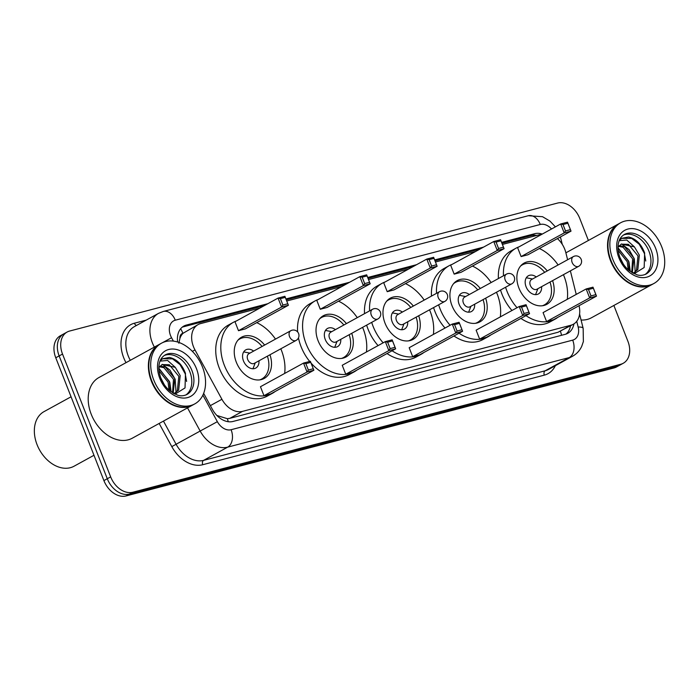<?xml version="1.0" encoding="UTF-8"?>
<svg xmlns="http://www.w3.org/2000/svg" width="699" height="699" viewBox="0 0 699 699"><rect width="100%" height="100%" fill="white"/><g stroke="black" fill="none" stroke-linecap="round" stroke-linejoin="round"><path stroke-width="1.05" d="M567.605 259.748L565.841 252.645A20.769 14.915 61.2 0 0 564.757 249.255A20.769 14.915 61.2 0 0 557.418 238.595M179.923 338.377A20.769 14.915 -118.8 0 1 183.138 333.222L182.885 333.292A6.92 4.972 61.2 0 0 179.923 338.377L178.839 343.244M216.777 415.442L227.341 418.692L229.849 418.334L558.117 332.235L573.285 324.284A20.769 14.915 61.2 0 0 579.034 305.708M259.941 308.041L200.569 323.611A20.769 14.915 61.2 0 0 198.097 324.598L183.138 333.222M576.229 294.41L570.375 270.871M198.097 324.598A20.769 14.915 61.2 0 0 194.977 349.911L221.915 399.286A20.769 14.915 61.2 0 0 242.544 411.362L570.812 325.262A20.769 14.915 61.2 0 0 573.285 324.284M542.564 233.912L502.415 244.44M475.617 251.474L435.468 262.003M408.67 269.028L368.522 279.556M341.724 286.59L286.739 301.007M542.144 234.025A20.769 14.915 61.2 0 0 534.726 233.693L501.602 242.378M501.952 243.261L531.354 235.546A20.769 14.915 -118.8 0 1 536.876 235.406M613.871 305.463L627.885 341.226A20.769 14.915 -118.8 0 1 623.237 363.27A20.769 14.915 -118.8 0 1 620.764 364.258L132.819 492.236A20.769 14.915 -118.8 0 1 110.66 476.884L62.526 354.061A20.769 14.915 -118.8 0 1 67.174 332.016A20.769 14.915 -118.8 0 1 69.647 331.038L557.592 203.06A20.769 14.915 -118.8 0 1 579.751 218.411L588.401 240.473M67.174 332.016L60.411 335.73A20.769 14.915 -118.8 0 0 55.771 357.774L103.906 480.589A20.769 14.915 -118.8 0 0 126.065 495.941L614.01 367.962A20.769 14.915 -118.8 0 0 616.483 366.984L619.856 365.131A20.769 14.915 -118.8 0 1 617.383 366.11L129.437 494.088A20.769 14.915 -118.8 0 1 107.279 478.736L59.153 355.922A20.769 14.915 -118.8 0 1 63.792 333.869A20.769 14.915 -118.8 0 0 59.153 355.922L107.279 478.736A20.769 14.915 -118.8 0 0 129.437 494.088L617.383 366.11A20.769 14.915 -118.8 0 0 619.856 365.131L623.237 363.27M483.551 247.114L434.656 259.941M416.604 264.676L367.718 277.494M349.657 282.23L285.935 298.945M267.883 303.681L186.345 325.07A20.769 14.915 61.2 0 0 183.872 326.049A20.769 14.915 61.2 0 0 177.625 342.012M203.654 393.345L212.409 409.378A20.769 14.915 61.2 0 0 233.038 421.453L565.246 334.323A20.769 14.915 61.2 0 0 567.719 333.344A20.769 14.915 61.2 0 0 573.896 323.917M182.264 327.132A20.769 14.915 -118.8 0 1 182.963 326.922L264.502 305.533M286.275 299.827L346.285 284.082M368.058 278.377L413.223 266.529M435.005 260.814L480.169 248.966M570.506 325.804A20.769 14.915 -118.8 0 1 565.945 334.113M651.835 284.624A34.618 24.858 -118.8 0 1 651.625 284.738A34.618 24.858 -118.8 0 1 610.577 260.797A34.618 24.858 -118.8 0 1 618.309 224.047A34.618 24.858 -118.8 0 1 618.528 223.933M653.949 283.462L652.053 284.51A34.618 24.858 -118.8 0 1 610.996 260.561A34.618 24.858 -118.8 0 1 618.737 223.82L620.633 222.771A34.618 24.858 -118.8 0 1 661.691 246.721A34.618 24.858 -118.8 0 1 653.949 283.462A34.618 24.858 -118.8 0 1 612.892 259.521A34.618 24.858 -118.8 0 1 620.633 222.771M623.333 235.109A22.578 16.208 -118.8 0 1 648.978 251.264A22.578 16.208 -118.8 0 1 644.994 274.567M621.114 244.152L628.471 244.327L637.995 255.895L636.492 270.356L633.967 272.767M619.192 240.701L626.732 240.019L634.43 246.904L639.34 255.161L637.837 269.622L633.137 273.248M634.657 272.418L632.953 273.152M618.659 246.345L623.106 247.271L632.63 258.84L631.713 272.427M619.218 245.681L624.443 246.537L633.976 258.106L632.307 272.785M618.178 250.425L627.265 261.784L628.174 269.718M618.065 249.08L619.078 249.482L628.611 261.05L629.24 270.644M620.004 257.704L623.22 263.925M634.142 273.755L644.181 267.507L644.635 252.986C641.289 244.03 635.941 238.708 628.602 236.996L621.927 238.272L619.384 240.22M618.012 247.315L621.315 244.038L634.43 246.904M651.625 284.738L591.441 317.774A34.618 24.858 -118.8 0 1 581.079 320.02M621.804 238.342L631.669 238.42L639.192 244.187L644.364 253.361L645.771 261.015M621.586 243.934L629.135 249.709L634.308 258.883L635.19 271.806M635.111 272.156L634.622 273.755M618.012 247.769L628.943 261.828L630.306 271.465M620.24 258.027L623.351 264.117M517.042 307.7A40.498 29.087 -118.8 0 1 506.967 291.177A40.498 29.087 -118.8 0 1 505.595 287.245M503.49 275.756A40.498 29.087 -118.8 0 1 516.019 248.189A40.498 29.087 -118.8 0 1 519.025 246.834M539.366 248.503A40.498 29.087 -118.8 0 1 558.099 264.973M563.429 274.681A40.498 29.087 -118.8 0 1 564.049 276.201A40.498 29.087 -118.8 0 1 567.265 299.329M511.974 310.487A40.498 29.087 -118.8 0 1 501.899 293.956A40.498 29.087 -118.8 0 1 500.528 290.024M498.422 278.543A40.498 29.087 -118.8 0 1 510.952 250.967L516.019 248.189M552.577 280.64A23.539 16.907 -118.8 0 1 546.836 304.327A23.539 16.907 -118.8 0 1 518.92 288.04A23.539 16.907 -118.8 0 1 524.18 263.051A23.539 16.907 -118.8 0 1 547.247 270.932M521.113 256.568L527.946 254.777L571.022 231.133L564.189 232.924L521.113 256.568L517.601 247.612L560.685 223.968L567.518 222.177L571.022 231.133L567.885 223.243L563.01 224.528L565.508 230.923L570.393 229.639M557.75 317.39A40.498 29.087 -118.8 0 1 554.997 319.198A40.498 29.087 -118.8 0 1 525.98 315.642M546.583 321.557L553.416 319.766L596.492 296.123L589.659 297.914L546.583 321.557L543.071 312.602L586.155 288.958L592.988 287.167L596.492 296.123L593.355 288.241L588.479 289.517L590.978 295.913L595.863 294.637M554.997 319.198L549.93 321.977A40.498 29.087 -118.8 0 1 520.912 318.421M565.508 230.923L564.189 232.924L560.685 223.968L563.01 224.528M590.978 295.913L589.659 297.914L586.155 288.958L588.479 289.517M592.988 287.167L593.355 288.241M567.518 222.177L567.885 223.243M520.545 266.083A22.849 16.409 -118.8 0 1 522.406 264.825A22.849 16.409 -118.8 0 1 544.687 272.339M536.264 276.961A10.389 7.462 61.2 0 0 528.4 275.747A10.389 7.462 61.2 0 0 526.076 286.773A10.389 7.462 61.2 0 0 538.396 293.956A10.389 7.462 61.2 0 0 541.594 286.669M550.017 282.047A22.849 16.409 -118.8 0 1 544.39 304.878A22.849 16.409 -118.8 0 1 542.328 305.769M574.045 256.315A5.54 3.976 61.2 0 0 573.39 256.577L531.572 279.53A5.54 3.976 61.2 0 0 530.34 285.41A5.54 3.976 61.2 0 0 536.902 289.237L578.72 266.293A5.54 5.54 0 0 0 574.648 256.079A5.54 5.54 0 0 0 573.39 256.577A5.54 3.976 61.2 0 0 572.149 262.457A5.54 3.976 61.2 0 0 578.064 266.555A5.54 3.976 61.2 0 0 578.72 266.293M532.542 278.997L527.422 277.984A10.389 7.462 61.2 0 0 526.26 277.853M535.469 294.628A10.389 7.462 61.2 0 0 535.984 293.58L537.872 288.713M93.981 455.276L74.024 466.233A31.158 22.377 -118.8 0 1 37.073 444.686A31.158 22.377 -118.8 0 1 44.037 411.615L71.062 396.787M192.679 405.053A34.618 24.858 -118.8 0 1 192.47 405.167A34.618 24.858 -118.8 0 1 151.412 381.217A34.618 24.858 -118.8 0 1 159.154 344.476A34.618 24.858 -118.8 0 1 159.372 344.362M192.47 405.167L132.286 438.203A34.618 24.858 -118.8 0 1 91.228 414.254A34.618 24.858 -118.8 0 1 98.97 377.512L159.154 344.476M194.794 403.891L192.889 404.939A34.618 24.858 -118.8 0 1 151.84 380.99A34.618 24.858 -118.8 0 1 159.582 344.249L161.478 343.2A34.618 24.858 -118.8 0 1 202.535 367.15A34.618 24.858 -118.8 0 1 194.794 403.891A34.618 24.858 -118.8 0 1 153.736 379.95A34.618 24.858 -118.8 0 1 161.478 343.2M164.178 355.538A22.578 16.208 -118.8 0 1 189.822 371.693A22.578 16.208 -118.8 0 1 185.838 394.996M161.958 364.572L169.315 364.756L178.839 376.324L177.336 390.785L174.811 393.188M160.036 361.13L167.577 360.448L175.274 367.333L180.185 375.59L178.682 390.051L173.981 393.677M175.501 392.847L173.798 393.581M159.503 366.774L163.95 367.7L173.474 379.269L172.557 392.847M160.062 366.11L165.287 366.966L174.82 378.535L173.151 393.214M159.023 370.846L168.109 382.213L169.009 390.147M158.9 369.509L159.922 369.911L169.455 381.479L170.084 391.064M160.849 378.124L164.064 384.354M174.986 394.175L185.025 387.928L185.48 373.406C182.133 364.459 176.786 359.129 169.446 357.425L162.771 358.701L160.228 360.64M158.856 367.735L162.159 364.467L175.274 367.333M162.649 358.77L172.513 358.849L180.036 364.616L185.209 373.79L186.616 381.444M162.43 364.362L169.979 370.138L175.152 379.304L176.034 392.235M175.956 392.585L175.466 394.175M158.856 368.198L169.787 382.248L171.15 391.894M161.085 378.456L164.195 384.537M450.095 325.262A40.498 29.087 -118.8 0 1 440.021 308.74A40.498 29.087 -118.8 0 1 438.649 304.799M436.543 293.318A40.498 29.087 -118.8 0 1 449.073 265.742A40.498 29.087 -118.8 0 1 452.078 264.388M472.419 266.066A40.498 29.087 -118.8 0 1 491.152 282.527M496.482 292.243A40.498 29.087 -118.8 0 1 497.103 293.763A40.498 29.087 -118.8 0 1 500.318 316.883M445.027 328.041A40.498 29.087 -118.8 0 1 434.953 311.518A40.498 29.087 -118.8 0 1 433.581 307.577M431.475 296.096A40.498 29.087 -118.8 0 1 444.005 268.53L449.073 265.742M485.63 298.202A23.539 16.907 -118.8 0 1 479.89 321.881A23.539 16.907 -118.8 0 1 451.973 305.603A23.539 16.907 -118.8 0 1 457.233 280.614A23.539 16.907 -118.8 0 1 480.3 288.486M454.167 274.13L460.999 272.339L504.075 248.687L497.251 250.478L454.167 274.13L450.654 265.174L493.739 241.522L500.571 239.731L504.075 248.687L500.938 240.806L496.063 242.081L498.562 248.477L503.446 247.201M490.803 334.943A40.498 29.087 -118.8 0 1 488.051 336.752A40.498 29.087 -118.8 0 1 459.033 333.196M479.636 339.12L486.469 337.329L529.545 313.676L522.721 315.467L479.636 339.12L476.124 330.164L519.208 306.52L526.041 304.72L529.545 313.676L526.408 305.795L521.533 307.079L524.04 313.475L528.916 312.191M488.051 336.752L482.983 339.539A40.498 29.087 -118.8 0 1 453.966 335.983M498.562 248.477L497.251 250.478L493.739 241.522L496.063 242.081M524.04 313.475L522.721 315.467L519.208 306.52L521.533 307.079M526.041 304.72L526.408 305.795M500.571 239.731L500.938 240.806M453.599 283.637A22.849 16.409 -118.8 0 1 455.46 282.379A22.849 16.409 -118.8 0 1 477.74 289.893M469.317 294.515A10.389 7.462 61.2 0 0 461.454 293.3A10.389 7.462 61.2 0 0 459.129 304.327A10.389 7.462 61.2 0 0 471.449 311.509A10.389 7.462 61.2 0 0 474.647 304.231M483.07 299.6A22.849 16.409 -118.8 0 1 477.443 322.44A22.849 16.409 -118.8 0 1 475.381 323.322M507.107 273.877A5.54 3.976 61.2 0 0 506.443 274.139L464.634 297.092A5.54 3.976 61.2 0 0 463.393 302.964A5.54 3.976 61.2 0 0 469.964 306.8L511.773 283.846A5.54 5.54 0 0 0 507.701 273.632A5.54 5.54 0 0 0 506.443 274.139A5.54 3.976 61.2 0 0 505.202 280.019A5.54 3.976 61.2 0 0 511.118 284.109A5.54 3.976 61.2 0 0 511.773 283.846M465.595 296.559L460.475 295.537A10.389 7.462 61.2 0 0 459.313 295.406M468.522 312.191A10.389 7.462 61.2 0 0 469.038 311.134L470.925 306.267M383.148 342.825A40.498 29.087 -118.8 0 1 373.074 326.293A40.498 29.087 -118.8 0 1 371.702 322.361M369.596 310.872A40.498 29.087 -118.8 0 1 382.126 283.305A40.498 29.087 -118.8 0 1 385.132 281.95M405.472 283.619A40.498 29.087 -118.8 0 1 424.206 300.089M429.536 309.797A40.498 29.087 -118.8 0 1 430.165 311.317A40.498 29.087 -118.8 0 1 433.371 334.445M378.08 345.603A40.498 29.087 -118.8 0 1 368.006 329.072A40.498 29.087 -118.8 0 1 366.634 325.14M364.529 313.659A40.498 29.087 -118.8 0 1 377.058 286.083L382.126 283.305M418.684 315.756A23.539 16.907 -118.8 0 1 412.943 339.443A23.539 16.907 -118.8 0 1 385.027 323.156A23.539 16.907 -118.8 0 1 390.287 298.176A23.539 16.907 -118.8 0 1 413.354 306.048M387.22 291.684L394.053 289.893L437.128 266.249L430.304 268.04L387.22 291.684L383.707 282.728L426.792 259.084L433.625 257.293L437.128 266.249L433.992 258.359L429.116 259.644L431.624 266.039L436.499 264.755M423.856 352.506A40.498 29.087 -118.8 0 1 421.104 354.314A40.498 29.087 -118.8 0 1 392.087 350.758M412.69 356.673L419.522 354.882L462.598 331.239L455.774 333.03L412.69 356.673L409.177 347.718L452.262 324.074L459.094 322.283L462.598 331.239L459.461 323.357L454.586 324.633L457.094 331.029L461.969 329.753M421.104 354.314L416.036 357.093A40.498 29.087 -118.8 0 1 387.019 353.537M431.624 266.039L430.304 268.04L426.792 259.084L429.116 259.644M457.094 331.029L455.774 333.03L452.262 324.074L454.586 324.633M459.094 322.283L459.461 323.357M433.625 257.293L433.992 258.359M386.652 301.199A22.849 16.409 -118.8 0 1 388.513 299.941A22.849 16.409 -118.8 0 1 410.794 307.455M402.371 312.077A10.389 7.462 61.2 0 0 394.507 310.863A10.389 7.462 61.2 0 0 392.183 321.889A10.389 7.462 61.2 0 0 404.503 329.072A10.389 7.462 61.2 0 0 407.7 321.785M416.123 317.163A22.849 16.409 -118.8 0 1 410.496 339.994A22.849 16.409 -118.8 0 1 408.434 340.885M440.16 291.431A5.54 3.976 61.2 0 0 439.496 291.693L397.687 314.646A5.54 3.976 61.2 0 0 396.447 320.526A5.54 3.976 61.2 0 0 403.017 324.362L444.826 301.409A5.54 5.54 0 0 0 440.754 291.195A5.54 5.54 0 0 0 439.496 291.693A5.54 3.976 61.2 0 0 438.256 297.573A5.54 3.976 61.2 0 0 444.171 301.671A5.54 3.976 61.2 0 0 444.826 301.409M398.657 314.113L393.528 313.1A10.389 7.462 61.2 0 0 392.366 312.969M401.576 329.753A10.389 7.462 61.2 0 0 402.091 328.696L403.987 323.829M356.909 370.059A40.498 29.087 -118.8 0 1 354.157 371.868A40.498 29.087 -118.8 0 1 306.127 343.856A40.498 29.087 -118.8 0 1 315.179 300.858A40.498 29.087 -118.8 0 1 318.185 299.513M338.526 301.182A40.498 29.087 -118.8 0 1 357.259 317.643M362.589 327.359A40.498 29.087 -118.8 0 1 363.218 328.88A40.498 29.087 -118.8 0 1 366.425 351.999M309.701 361.462A40.498 29.087 -118.8 0 1 301.059 346.634A40.498 29.087 -118.8 0 1 298.464 337.888M297.634 331.946A40.498 29.087 -118.8 0 1 310.111 303.646L315.179 300.858M351.737 333.318A23.539 16.907 -118.8 0 1 345.996 356.997A23.539 16.907 -118.8 0 1 318.08 340.719A23.539 16.907 -118.8 0 1 323.34 315.73A23.539 16.907 -118.8 0 1 346.407 323.602M320.273 309.246L327.106 307.455L370.182 283.803L363.358 285.594L320.273 309.246L316.761 300.29L359.845 276.638L366.678 274.847L370.182 283.803L367.045 275.922L362.169 277.197L364.677 283.602L369.553 282.317M345.743 374.236L352.576 372.445L395.66 348.801L388.827 350.592L345.743 374.236L342.23 365.28L385.315 341.636L392.148 339.845L395.66 348.801L392.515 340.911L387.639 342.195L390.147 348.591L395.022 347.307M354.157 371.868L349.089 374.655A40.498 29.087 -118.8 0 1 311.072 363.087M364.677 283.602L363.358 285.594L359.845 276.638L362.169 277.197M390.147 348.591L388.827 350.592L385.315 341.636L387.639 342.195M392.148 339.845L392.515 340.911M366.678 274.847L367.045 275.922M319.705 318.761A22.849 16.409 -118.8 0 1 321.566 317.495A22.849 16.409 -118.8 0 1 343.847 325.009M335.424 329.631A10.389 7.462 61.2 0 0 327.56 328.425A10.389 7.462 61.2 0 0 325.236 339.443A10.389 7.462 61.2 0 0 337.556 346.625A10.389 7.462 61.2 0 0 340.754 339.347M349.177 334.725A22.849 16.409 -118.8 0 1 343.55 357.556A22.849 16.409 -118.8 0 1 341.488 358.438M373.214 308.993A5.54 3.976 61.2 0 0 372.55 309.255L330.741 332.208A5.54 3.976 61.2 0 0 329.5 338.089A5.54 3.976 61.2 0 0 336.07 341.916L377.879 318.962A5.54 5.54 0 0 0 373.808 308.748A5.54 5.54 0 0 0 372.55 309.255A5.54 3.976 61.2 0 0 371.309 315.135A5.54 3.976 61.2 0 0 377.224 319.225A5.54 3.976 61.2 0 0 377.879 318.962M331.71 331.676L326.582 330.653A10.389 7.462 61.2 0 0 325.419 330.522M334.629 347.307A10.389 7.462 61.2 0 0 335.144 346.25L337.04 341.383M275.135 391.51A40.498 29.087 -118.8 0 1 272.383 393.319A40.498 29.087 -118.8 0 1 224.344 365.297A40.498 29.087 -118.8 0 1 233.405 322.309A40.498 29.087 -118.8 0 1 236.402 320.955M256.751 322.632A40.498 29.087 -118.8 0 1 275.485 339.094M280.815 348.81A40.498 29.087 -118.8 0 1 281.435 350.33A40.498 29.087 -118.8 0 1 284.642 373.449M272.383 393.319L267.306 396.097A40.498 29.087 -118.8 0 1 219.276 368.085A40.498 29.087 -118.8 0 1 228.337 325.096L233.405 322.309M269.954 354.769A23.539 16.907 -118.8 0 1 264.213 378.447A23.539 16.907 -118.8 0 1 236.297 362.169A23.539 16.907 -118.8 0 1 241.566 337.18A23.539 16.907 -118.8 0 1 264.624 345.053M238.49 330.697L245.323 328.897L288.407 305.253L281.575 307.044L238.49 330.697L234.986 321.741L278.062 298.089L284.895 296.297L288.407 305.253L285.271 297.372L280.386 298.648L282.894 305.044L287.77 303.768M263.969 395.686L270.793 393.895L313.877 370.243L307.044 372.034L263.969 395.686L260.456 386.73L303.532 363.078L310.365 361.287L313.877 370.243L310.74 362.362L305.856 363.646L308.364 370.042L313.248 368.757M282.894 305.044L281.575 307.044L278.062 298.089L280.386 298.648M308.364 370.042L307.044 372.034L303.532 363.078L305.856 363.646M310.365 361.287L310.74 362.362M284.895 296.297L285.271 297.372M237.931 340.203A22.849 16.409 -118.8 0 1 239.783 338.945A22.849 16.409 -118.8 0 1 262.064 346.459M253.641 351.081A10.389 7.462 61.2 0 0 245.777 349.867A10.389 7.462 61.2 0 0 243.462 360.894A10.389 7.462 61.2 0 0 255.773 368.076A10.389 7.462 61.2 0 0 258.971 360.798M267.394 356.167A22.849 16.409 -118.8 0 1 261.776 379.007A22.849 16.409 -118.8 0 1 259.713 379.889M291.431 330.444A5.54 3.976 61.2 0 0 290.775 330.706L248.958 353.659A5.54 3.976 61.2 0 0 247.717 359.531A5.54 3.976 61.2 0 0 254.287 363.366L296.105 340.413A5.54 5.54 0 0 0 292.033 330.199A5.54 5.54 0 0 0 290.775 330.706A5.54 3.976 61.2 0 0 289.535 336.586A5.54 3.976 61.2 0 0 295.441 340.675A5.54 3.976 61.2 0 0 296.105 340.413M249.927 353.126L244.799 352.104A10.389 7.462 61.2 0 0 243.636 351.973M252.855 368.757A10.389 7.462 61.2 0 0 253.361 367.7L255.257 362.833M533.73 236.227A20.769 14.225 -104.7 0 0 533.084 235.231M561.533 335.302A20.769 14.225 -104.7 0 0 560.441 331.335M228.224 421.715A20.769 14.225 -104.7 0 0 227.341 418.692M182.885 333.292A20.769 14.225 -104.7 0 0 180.63 328.757M558.117 332.235L570.812 325.262M229.849 418.334L242.544 411.362M210.355 405.63L221.915 399.286M192.365 351.352L194.977 349.911M531.354 235.546L534.726 233.693M551.528 228.992A13.849 9.943 61.2 0 0 540.266 224.475L175.283 320.203A13.849 9.943 61.2 0 0 170.539 335.564A13.849 9.943 61.2 0 0 171.561 337.739L173.396 341.103M555.399 226.86L550.017 221.137L542.511 216.69L528.313 215.72A13.849 9.48 75.3 0 1 540.266 224.475M154.365 347.106A27.689 19.887 -118.8 0 1 152.338 342.755A27.689 19.887 -118.8 0 1 158.524 313.362L134.453 326.573A27.689 19.887 61.2 0 0 128.258 355.974A27.689 19.887 61.2 0 0 130.294 360.317M162.386 342.737L171.561 337.739M126.003 362.676A31.158 22.377 -118.8 0 1 134.383 323.226L146.205 320.125M555.356 365.691A31.158 22.377 -118.8 0 1 544.32 375.136L202.745 464.721A31.158 22.377 -118.8 0 1 171.797 446.609L159.162 423.454M620.764 364.258L614.01 367.962M62.526 354.061L55.771 357.774M110.66 476.884L103.906 480.589M132.819 492.236L126.065 495.941M572.551 356.254A27.689 19.887 -118.8 0 1 569.257 357.565L545.185 370.776A27.689 19.887 61.2 0 0 548.479 369.465L572.551 356.254C576.623 353.965 579.681 350.68 581.708 346.398L583.377 341.54L583.149 328.338L579.585 314.017M202.876 395.136L217.354 421.672A13.849 9.943 61.2 0 0 231.107 429.719L572.691 340.133A13.849 9.48 75.3 0 1 569.257 357.565L227.673 447.15A27.689 19.887 -118.8 0 1 200.167 431.047L176.096 444.267A27.689 19.887 61.2 0 0 203.601 460.37L545.185 370.776A3.46 2.368 -104.7 0 0 544.32 375.136M217.354 421.672L200.167 431.047L187.524 407.884M163.452 421.095L176.096 444.267L171.797 446.609M231.107 429.719A13.849 9.48 75.3 0 1 227.673 447.15L203.601 460.37A3.46 2.368 -104.7 0 0 202.745 464.721M572.691 340.133A13.849 9.943 61.2 0 0 578.16 327.036L576.736 321.313M134.383 323.226A3.46 2.368 -104.7 0 0 136.558 325.419M578.16 327.036A13.849 3.329 -14 0 1 583.149 328.338M528.313 215.72L163.33 311.448A13.849 9.48 75.3 0 1 175.283 320.203M559.663 237.363A13.849 3.329 -14 0 1 560.755 238.272L562.267 244.344M182.963 326.922L186.345 325.07M624.321 234.488A22.578 16.208 -118.8 0 1 651.092 250.111A22.578 16.208 -118.8 0 1 646.042 274.069C642.897 275.546 639.777 275.764 636.684 274.716L629.004 270.443C625.089 267.132 622.11 262.929 620.057 257.826C617.872 251.902 617.435 246.633 618.746 242.037C619.524 238.866 621.385 236.349 624.321 234.488M618.947 257.931A26.038 18.698 -118.8 0 1 627.868 229.062A26.038 18.698 -118.8 0 1 655.645 248.311A26.038 18.698 -118.8 0 1 646.724 277.18A26.038 18.698 -118.8 0 1 618.947 257.931M165.165 354.917A22.578 16.208 -118.8 0 1 191.937 370.531A22.578 16.208 -118.8 0 1 186.886 394.498C183.741 395.975 180.622 396.193 177.529 395.145L169.848 390.872C165.934 387.561 162.954 383.358 160.901 378.255C158.717 372.331 158.28 367.062 159.59 362.458C160.368 359.295 162.229 356.778 165.165 354.917M159.783 378.36A26.038 18.698 -118.8 0 1 168.712 349.491A26.038 18.698 -118.8 0 1 196.489 368.731A26.038 18.698 -118.8 0 1 187.568 397.6A26.038 18.698 -118.8 0 1 159.783 378.36M163.33 311.448L158.524 313.362M560.397 236.961L560.755 238.272M618.309 224.047L565.884 252.828M522.406 264.825L520.947 265.62M544.39 304.878L542.931 305.673M455.46 282.379L454.001 283.182M477.443 322.44L475.984 323.235M388.513 299.941L387.054 300.736M410.496 339.994L409.046 340.797M321.566 317.495L320.107 318.298M343.55 357.556L342.099 358.351M239.783 338.945L238.333 339.749M261.776 379.007L260.316 379.802"/></g></svg>
